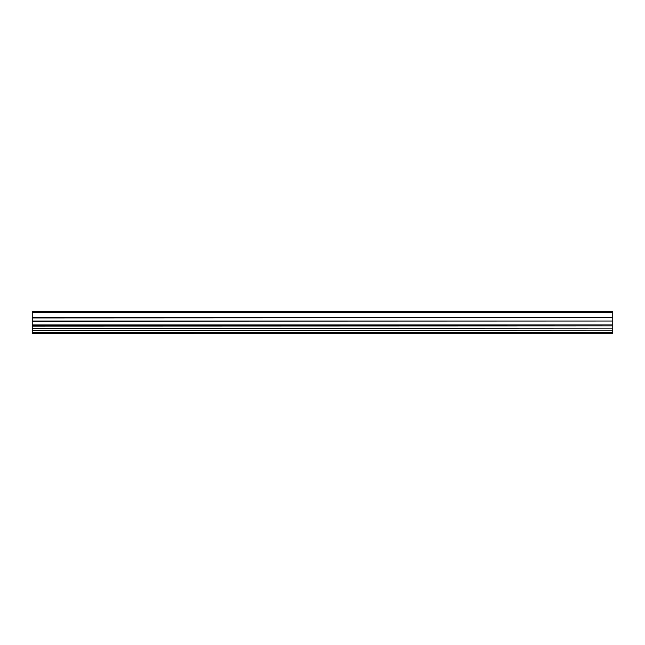<?xml version="1.0" encoding="UTF-8"?>
<svg xmlns="http://www.w3.org/2000/svg" width="645" height="645" viewBox="0 0 645 645"><rect width="100%" height="100%" fill="white"/><g stroke="black" fill="none" stroke-linecap="round" stroke-linejoin="round"><path stroke-width="0.97" d="M32.25 333.296L612.75 333.296L32.25 333.384L32.25 311.616L612.75 311.616L32.25 311.704M612.75 333.296L612.75 332.723L32.25 332.723M32.25 312.253L612.75 312.253L612.75 311.704M612.75 312.253L32.25 312.462M32.25 317.775L612.75 317.775L612.75 312.462M612.75 317.775L32.25 317.977M32.25 321.073L612.75 321.073L612.75 317.977M612.75 321.073L32.25 321.275M32.25 324.911L612.75 324.911L612.75 321.275M612.75 324.911L32.25 325.12M32.25 325.918L612.75 325.918L612.75 325.12M612.75 325.918L32.25 326.088M32.25 328.136L612.75 328.136L612.75 326.088M612.75 328.136L32.25 328.426M32.25 330.216L612.75 330.216L612.75 328.426M612.75 330.216L32.25 330.506M32.25 332.554L612.75 332.554L612.75 330.506"/></g></svg>
